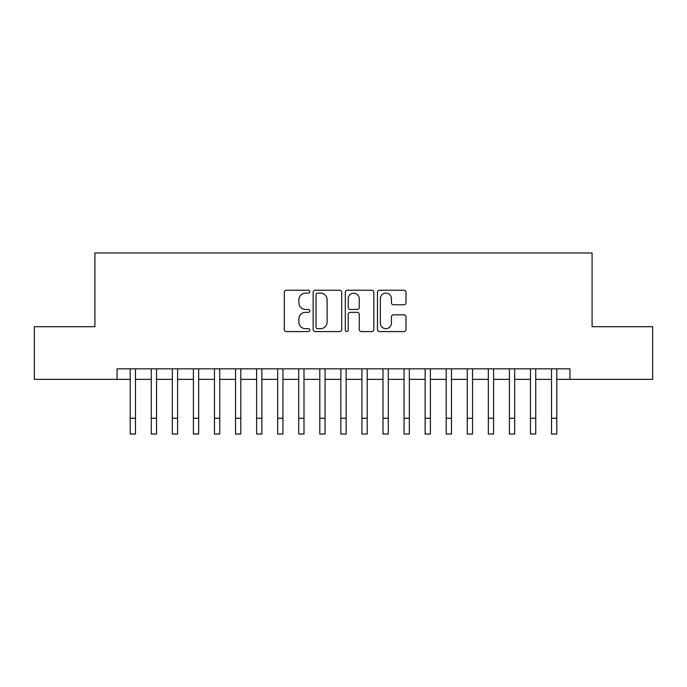 <?xml version="1.0" encoding="UTF-8"?>
<svg xmlns="http://www.w3.org/2000/svg" width="687" height="687" viewBox="0 0 687 687"><rect width="100%" height="100%" fill="white"/><g stroke="black" fill="none" stroke-linecap="round" stroke-linejoin="round"><path stroke-width="1.03" d="M309.794 291.666A1.451 1.451 0 0 0 308.351 290.223L286.376 290.223A2.07 2.07 0 0 0 284.306 292.293L284.306 329.511A2.07 2.07 0 0 0 286.376 331.581L308.351 331.581A1.451 1.451 0 0 0 309.794 330.129A1.451 1.451 0 0 0 308.351 328.687L305.5 328.687A6.621 6.621 0 0 1 298.888 322.066L298.888 318.966A6.621 6.621 0 0 1 305.5 312.345L308.351 312.345A1.451 1.451 0 0 0 309.794 310.902A1.451 1.451 0 0 0 308.351 309.451L305.5 309.451A6.621 6.621 0 0 1 298.888 302.838L298.888 299.73A6.621 6.621 0 0 1 305.5 293.117L308.351 293.117A1.451 1.451 0 0 0 309.794 291.666M403.93 304.796A2.07 2.07 0 0 0 406 302.735L406 292.293A2.07 2.07 0 0 0 403.93 290.223L379.533 290.223A2.07 2.07 0 0 0 377.464 292.293L377.464 329.511A2.07 2.07 0 0 0 379.533 331.581L403.93 331.581A2.07 2.07 0 0 0 406 329.511L406 316.896A2.07 2.07 0 0 0 403.93 314.826L393.488 314.826A2.07 2.07 0 0 0 391.418 316.896L391.418 323.148A5.53 5.53 0 0 1 385.888 328.687A5.53 5.53 0 0 1 380.358 323.148L380.358 298.647A5.53 5.53 0 0 1 385.888 293.117A5.53 5.53 0 0 1 391.418 298.647L391.418 302.735A2.07 2.07 0 0 0 393.488 304.796L403.93 304.796M117.039 379.361L34.35 379.361L34.35 326.703L94.918 326.703L94.918 252.971L592.082 252.971L592.082 326.703L652.65 326.703L652.65 379.361L569.961 379.361L569.961 368.833L117.039 368.833L117.039 379.361L130.204 379.361M341.688 292.293A2.07 2.07 0 0 0 339.627 290.223L315.221 290.223A2.07 2.07 0 0 0 313.152 292.293L313.152 329.511A2.07 2.07 0 0 0 315.221 331.581L339.627 331.581A2.07 2.07 0 0 0 341.688 329.511L341.688 292.293M347.373 290.223L371.779 290.223A2.07 2.07 0 0 1 373.848 292.293L373.848 329.511A2.07 2.07 0 0 1 371.779 331.581L361.336 331.581A2.07 2.07 0 0 1 359.267 329.511L359.267 314.414A2.07 2.07 0 0 0 357.197 312.345L350.276 312.345A2.07 2.07 0 0 0 348.206 314.414L348.206 330.129A1.451 1.451 0 0 1 346.755 331.581A1.451 1.451 0 0 1 345.312 330.129L345.312 292.293A2.07 2.07 0 0 1 347.373 290.223M135.468 379.361L151.269 379.361M156.533 379.361L172.334 379.361M177.598 379.361L193.399 379.361M198.672 379.361L214.464 379.361M219.737 379.361L235.538 379.361M240.802 379.361L256.603 379.361M261.867 379.361L277.668 379.361M282.932 379.361L298.733 379.361M303.998 379.361L319.798 379.361M325.063 379.361L340.864 379.361M346.136 379.361L361.937 379.361M367.202 379.361L383.002 379.361M388.267 379.361L404.068 379.361M409.332 379.361L425.133 379.361M430.397 379.361L446.198 379.361M451.462 379.361L467.263 379.361M472.536 379.361L488.328 379.361M493.601 379.361L509.402 379.361M514.666 379.361L530.467 379.361M535.731 379.361L551.532 379.361M556.796 379.361L569.961 379.361M317.497 293.117A1.451 1.451 0 0 0 316.046 294.56L316.046 327.235A1.451 1.451 0 0 0 317.497 328.687L320.494 328.687A6.621 6.621 0 0 0 327.115 322.066L327.115 299.73A6.621 6.621 0 0 0 320.494 293.117L317.497 293.117M359.267 298.751A5.53 5.53 0 0 0 353.736 293.22A5.53 5.53 0 0 0 348.206 298.751L348.206 307.381A2.07 2.07 0 0 0 350.276 309.451L357.197 309.451A2.07 2.07 0 0 0 359.267 307.381L359.267 298.751M130.204 418.237L135.468 418.237L135.468 434.029L130.204 434.029L130.204 368.833M135.468 418.237L135.468 368.833M151.269 418.237L156.533 418.237L156.533 434.029L151.269 434.029L151.269 368.833M156.533 418.237L156.533 368.833M172.334 418.237L177.598 418.237L177.598 434.029L172.334 434.029L172.334 368.833M177.598 418.237L177.598 368.833M193.399 418.237L198.672 418.237L198.672 434.029L193.399 434.029L193.399 368.833M198.672 418.237L198.672 368.833M214.464 418.237L219.737 418.237L219.737 434.029L214.464 434.029L214.464 368.833M219.737 418.237L219.737 368.833M235.538 418.237L240.802 418.237L240.802 434.029L235.538 434.029L235.538 368.833M240.802 418.237L240.802 368.833M256.603 418.237L261.867 418.237L261.867 434.029L256.603 434.029L256.603 368.833M261.867 418.237L261.867 368.833M277.668 418.237L282.932 418.237L282.932 434.029L277.668 434.029L277.668 368.833M282.932 418.237L282.932 368.833M298.733 418.237L303.998 418.237L303.998 434.029L298.733 434.029L298.733 368.833M303.998 418.237L303.998 368.833M319.798 418.237L325.063 418.237L325.063 434.029L319.798 434.029L319.798 368.833M325.063 418.237L325.063 368.833M340.864 418.237L346.136 418.237L346.136 434.029L340.864 434.029L340.864 368.833M346.136 418.237L346.136 368.833M361.937 418.237L367.202 418.237L367.202 434.029L361.937 434.029L361.937 368.833M367.202 418.237L367.202 368.833M383.002 418.237L388.267 418.237L388.267 434.029L383.002 434.029L383.002 368.833M388.267 418.237L388.267 368.833M404.068 418.237L409.332 418.237L409.332 434.029L404.068 434.029L404.068 368.833M409.332 418.237L409.332 368.833M425.133 418.237L430.397 418.237L430.397 434.029L425.133 434.029L425.133 368.833M430.397 418.237L430.397 368.833M446.198 418.237L451.462 418.237L451.462 434.029L446.198 434.029L446.198 368.833M451.462 418.237L451.462 368.833M467.263 418.237L472.536 418.237L472.536 434.029L467.263 434.029L467.263 368.833M472.536 418.237L472.536 368.833M488.328 418.237L493.601 418.237L493.601 434.029L488.328 434.029L488.328 368.833M493.601 418.237L493.601 368.833M509.402 418.237L514.666 418.237L514.666 434.029L509.402 434.029L509.402 368.833M514.666 418.237L514.666 368.833M530.467 418.237L535.731 418.237L535.731 434.029L530.467 434.029L530.467 368.833M535.731 418.237L535.731 368.833M551.532 418.237L556.796 418.237L556.796 434.029L551.532 434.029L551.532 368.833M556.796 418.237L556.796 368.833"/></g></svg>
